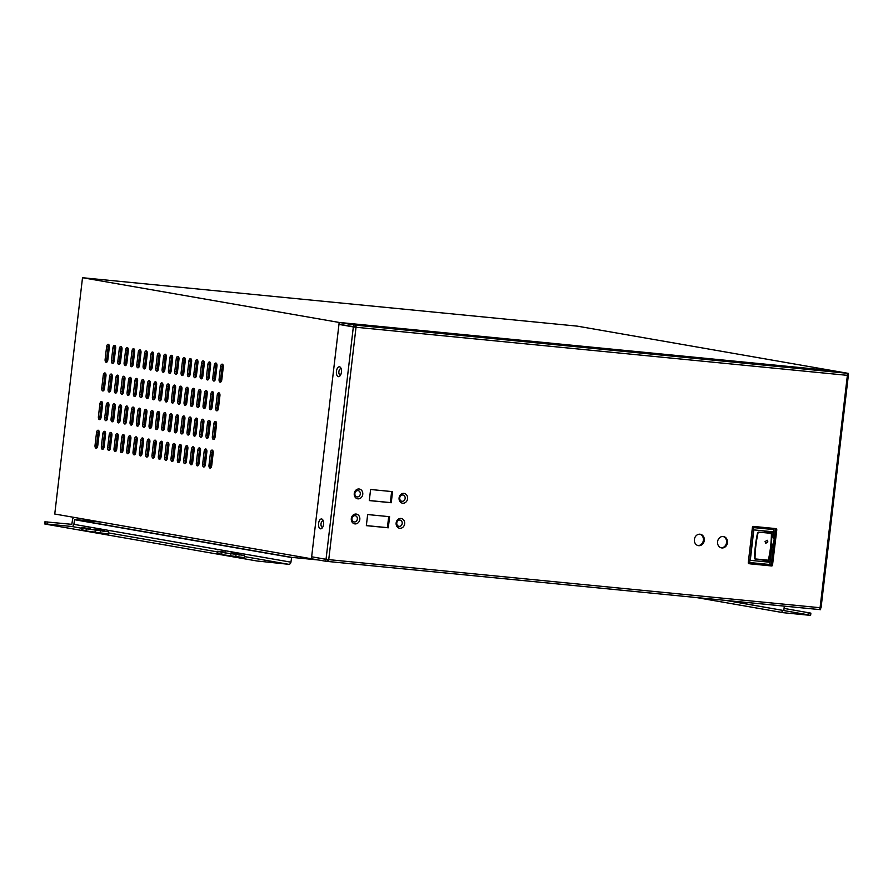<?xml version="1.0" encoding="UTF-8"?>
<svg xmlns="http://www.w3.org/2000/svg" width="893" height="893" viewBox="0 0 893 893"><rect width="100%" height="100%" fill="white"/><g stroke="black" fill="none" stroke-linecap="round" stroke-linejoin="round"><path stroke-width="1.34" d="M704.287 540.432A5.771 4.967 -80.1 0 1 698.348 545.634A5.771 4.967 -80.1 0 1 694.386 539.461A5.771 4.967 -80.1 0 1 700.324 534.26A5.771 4.967 -80.1 0 1 704.287 540.432M697.891 545.534A5.771 4.967 99.9 0 0 703.371 540.276A5.771 4.967 99.9 0 0 699.866 534.204M727.471 542.698A5.771 4.967 -80.1 0 1 721.533 547.9A5.771 4.967 -80.1 0 1 717.581 541.738A5.771 4.967 -80.1 0 1 723.52 536.537A5.771 4.967 -80.1 0 1 727.471 542.698M721.086 547.8A5.771 4.967 99.9 0 0 726.567 542.542A5.771 4.967 99.9 0 0 723.062 536.481M362.759 494.331A4.956 4.264 -80.1 0 1 357.926 498.841A4.956 4.264 -80.1 0 1 354.253 493.505A4.956 4.264 -80.1 0 1 359.086 488.996A4.956 4.264 -80.1 0 1 362.759 494.331M354.889 493.494A3.159 2.712 99.9 0 0 360.303 494.03A3.159 2.712 99.9 0 0 354.889 493.494M407.588 498.718A4.956 4.264 -80.1 0 1 402.765 503.228A4.956 4.264 -80.1 0 1 399.093 497.892A4.956 4.264 -80.1 0 1 403.915 493.382A4.956 4.264 -80.1 0 1 407.588 498.718M399.729 497.881A3.159 2.712 99.9 0 0 405.143 498.417A3.159 2.712 99.9 0 0 399.729 497.881M359.812 519.402A4.956 4.264 -80.1 0 1 354.979 523.901A4.956 4.264 -80.1 0 1 351.306 518.565A4.956 4.264 -80.1 0 1 356.14 514.055A4.956 4.264 -80.1 0 1 359.812 519.402M351.954 518.554A3.159 2.712 99.9 0 0 357.356 519.09A3.159 2.712 99.9 0 0 351.954 518.554M404.652 523.789A4.956 4.264 -80.1 0 1 399.818 528.288A4.956 4.264 -80.1 0 1 396.146 522.952A4.956 4.264 -80.1 0 1 400.979 518.442A4.956 4.264 -80.1 0 1 404.652 523.789M396.782 522.952A3.159 2.712 99.9 0 0 402.196 523.477A3.159 2.712 99.9 0 0 396.782 522.952M323.545 524.336A4.956 2.523 95.6 0 1 322.15 528.031A4.956 2.523 95.6 0 1 319.46 528.143A4.956 2.523 95.6 0 1 318.578 523.465A4.956 2.523 95.6 0 1 320.397 519.346A4.956 2.523 95.6 0 1 322.931 520.061A4.956 2.523 95.6 0 1 323.545 524.336M322.753 527.116A3.159 1.607 95.6 0 1 321.022 523.778A3.159 1.607 95.6 0 1 323.333 521.077M341.427 372.169A4.956 2.523 95.6 0 1 340.021 375.864A4.956 2.523 95.6 0 1 337.331 375.975A4.956 2.523 95.6 0 1 336.449 371.298A4.956 2.523 95.6 0 1 338.28 367.179A4.956 2.523 95.6 0 1 340.802 367.894A4.956 2.523 95.6 0 1 341.427 372.169M340.624 374.948A3.159 1.607 95.6 0 1 338.894 371.611A3.159 1.607 95.6 0 1 341.215 368.909M510.015 339.284A1.987 1.005 -84.4 0 1 510.216 339.262L833.928 370.874L848.317 373.374L355.269 325.119L355.124 327.106L356.028 327.262A1.987 1.005 -84.4 0 0 355.269 325.119L339.184 322.451L510.249 339.273A1.987 1.005 -84.4 0 0 510.216 339.262L664.816 354.398A1.987 1.005 -84.4 0 0 664.816 354.398A1.987 1.005 -84.4 0 0 664.783 354.387M341.349 324.65L355.124 327.106L338.96 324.416L353.338 326.927L326.034 559.297L311.657 556.785L338.96 324.416M327.82 559.531L327.508 561.429A1.987 1.005 -84.4 0 0 327.541 561.44A1.987 1.005 -84.4 0 0 328.736 559.632L326.034 559.297M771.697 548.324L769.799 564.499L749.696 562.534L753.792 527.618L773.896 529.594L773.092 536.392M391.246 502.737L369.289 500.582L370.595 489.487L392.552 491.641L391.246 502.737L390.341 502.58L391.636 491.552M369.3 500.515L390.341 502.58M388.299 527.796L366.353 525.653L367.648 514.547L389.605 516.701L388.299 527.796L387.395 527.64L388.701 516.612M366.353 525.586L387.395 527.64M846.609 373.207A1.987 1.005 95.6 0 1 847.379 375.35L848.35 375.406L847.39 375.227M818.892 609.517L327.541 561.44L818.848 609.517A1.987 1.005 95.6 0 0 818.892 609.517A1.987 1.005 95.6 0 0 820.075 607.72L328.736 559.632L356.028 327.262L847.379 375.35L820.075 607.72L821.058 607.776L848.35 375.406M847.401 375.093L848.104 375.16L848.317 373.374M82.513 277.723L577.258 326.135L833.928 370.874L339.184 322.451L82.513 277.723L54.752 514.022L311.423 558.761L339.184 322.451L338.972 324.237L355.057 326.916M356.028 327.262L353.338 326.927M820.075 607.765L820.767 607.887L820.064 607.82M327.72 559.643L314.023 557.199M353.572 324.963L353.36 326.749M326.023 559.476L325.811 561.262L327.508 561.429M818.926 609.517L820.555 609.685L820.767 607.887M325.811 561.262L311.423 558.761L311.635 556.964M171.155 370.885A2.701 1.373 95.6 0 1 169.536 373.341A2.701 1.373 95.6 0 1 169.48 373.341A2.701 1.373 95.6 0 1 168.442 370.416L169.927 357.769A2.701 1.373 95.6 0 1 171.545 355.314A2.701 1.373 95.6 0 1 172.639 358.249L171.155 370.885M177.484 371.99A2.701 1.373 95.6 0 1 175.865 374.446A2.701 1.373 95.6 0 1 175.809 374.435A2.701 1.373 95.6 0 1 174.771 371.521L176.256 358.874A2.701 1.373 95.6 0 1 177.874 356.419A2.701 1.373 95.6 0 1 178.968 359.354L177.484 371.99M183.813 373.095A2.701 1.373 95.6 0 1 182.194 375.551A2.701 1.373 95.6 0 1 182.139 375.54A2.701 1.373 95.6 0 1 181.1 372.627L182.585 359.979A2.701 1.373 95.6 0 1 184.204 357.524A2.701 1.373 95.6 0 1 185.297 360.448L183.813 373.095M190.142 374.2A2.701 1.373 95.6 0 1 188.523 376.656A2.701 1.373 95.6 0 1 188.479 376.645A2.701 1.373 95.6 0 1 187.43 373.721L188.914 361.085A2.701 1.373 95.6 0 1 190.533 358.629A2.701 1.373 95.6 0 1 191.627 361.553L190.142 374.2M196.482 375.306A2.701 1.373 95.6 0 1 194.853 377.761A2.701 1.373 95.6 0 1 194.808 377.75A2.701 1.373 95.6 0 1 193.759 374.826L195.254 362.19A2.701 1.373 95.6 0 1 196.873 359.734A2.701 1.373 95.6 0 1 197.967 362.658L196.482 375.306M215.47 378.61A2.701 1.373 95.6 0 1 213.851 381.065A2.701 1.373 95.6 0 1 213.795 381.054A2.701 1.373 95.6 0 1 212.757 378.141L214.242 365.494A2.701 1.373 95.6 0 1 215.86 363.038A2.701 1.373 95.6 0 1 216.954 365.974L215.47 378.61M221.799 379.715A2.701 1.373 95.6 0 1 220.18 382.171A2.701 1.373 95.6 0 1 220.124 382.159A2.701 1.373 95.6 0 1 219.086 379.246L220.571 366.599A2.701 1.373 95.6 0 1 222.19 364.143A2.701 1.373 95.6 0 1 223.283 367.068L221.799 379.715M142.467 395.119A2.701 1.373 95.6 0 1 140.848 397.575A2.701 1.373 95.6 0 1 140.793 397.564A2.701 1.373 95.6 0 1 139.755 394.639L141.239 382.003A2.701 1.373 95.6 0 1 142.858 379.547A2.701 1.373 95.6 0 1 143.952 382.472L142.467 395.119M209.141 377.505A2.701 1.373 95.6 0 1 207.522 379.96A2.701 1.373 95.6 0 1 207.466 379.96A2.701 1.373 95.6 0 1 206.428 377.036L207.913 364.389A2.701 1.373 95.6 0 1 209.531 361.933A2.701 1.373 95.6 0 1 210.625 364.869L209.141 377.505M202.811 376.399A2.701 1.373 95.6 0 1 201.193 378.855A2.701 1.373 95.6 0 1 201.137 378.855A2.701 1.373 95.6 0 1 200.099 375.931L201.584 363.295A2.701 1.373 95.6 0 1 203.202 360.839A2.701 1.373 95.6 0 1 204.296 363.764L202.811 376.399M133.169 364.266A2.701 1.373 95.6 0 1 131.55 366.722A2.701 1.373 95.6 0 1 131.494 366.722A2.701 1.373 95.6 0 1 130.456 363.797L131.941 351.15A2.701 1.373 95.6 0 1 133.559 348.694A2.701 1.373 95.6 0 1 134.653 351.63L133.169 364.266M126.839 363.161A2.701 1.373 95.6 0 1 125.221 365.617A2.701 1.373 95.6 0 1 125.165 365.617A2.701 1.373 95.6 0 1 124.127 362.692L125.612 350.045A2.701 1.373 95.6 0 1 127.23 347.589A2.701 1.373 95.6 0 1 128.324 350.525L126.839 363.161M120.51 362.056A2.701 1.373 95.6 0 1 118.892 364.511A2.701 1.373 95.6 0 1 118.836 364.511A2.701 1.373 95.6 0 1 117.798 361.587L119.282 348.951A2.701 1.373 95.6 0 1 120.901 346.495A2.701 1.373 95.6 0 1 121.995 349.42L120.51 362.056M114.17 360.962A2.701 1.373 95.6 0 1 112.551 363.418A2.701 1.373 95.6 0 1 112.507 363.406A2.701 1.373 95.6 0 1 111.458 360.482L112.942 347.846A2.701 1.373 95.6 0 1 114.572 345.39A2.701 1.373 95.6 0 1 115.666 348.315L114.17 360.962M164.825 369.78A2.701 1.373 95.6 0 1 163.207 372.236A2.701 1.373 95.6 0 1 163.151 372.236A2.701 1.373 95.6 0 1 162.113 369.311L163.598 356.664A2.701 1.373 95.6 0 1 165.216 354.208A2.701 1.373 95.6 0 1 166.31 357.144L164.825 369.78M158.496 368.686A2.701 1.373 95.6 0 1 156.867 371.142A2.701 1.373 95.6 0 1 156.822 371.131A2.701 1.373 95.6 0 1 155.784 368.206L157.268 355.57A2.701 1.373 95.6 0 1 158.887 353.115A2.701 1.373 95.6 0 1 159.981 356.039L158.496 368.686M212.11 407.253A2.701 1.373 95.6 0 1 210.48 409.708A2.701 1.373 95.6 0 1 210.435 409.697A2.701 1.373 95.6 0 1 209.397 406.784L210.882 394.137A2.701 1.373 95.6 0 1 212.501 391.681A2.701 1.373 95.6 0 1 213.594 394.617L212.11 407.253M218.439 408.358A2.701 1.373 95.6 0 1 216.82 410.813A2.701 1.373 95.6 0 1 216.765 410.802A2.701 1.373 95.6 0 1 215.726 407.889L217.211 395.242A2.701 1.373 95.6 0 1 218.83 392.786A2.701 1.373 95.6 0 1 219.924 395.711L218.439 408.358M107.841 359.857A2.701 1.373 95.6 0 1 106.222 362.312A2.701 1.373 95.6 0 1 106.178 362.301A2.701 1.373 95.6 0 1 105.128 359.377L106.613 346.741A2.701 1.373 95.6 0 1 108.232 344.285A2.701 1.373 95.6 0 1 109.326 347.21L107.841 359.857M205.77 406.148A2.701 1.373 95.6 0 1 204.151 408.603A2.701 1.373 95.6 0 1 204.106 408.603A2.701 1.373 95.6 0 1 203.057 405.679L204.542 393.032A2.701 1.373 95.6 0 1 206.171 390.576A2.701 1.373 95.6 0 1 207.254 393.512L205.77 406.148M199.44 405.042A2.701 1.373 95.6 0 1 197.822 407.498A2.701 1.373 95.6 0 1 197.766 407.498A2.701 1.373 95.6 0 1 196.728 404.574L198.213 391.938A2.701 1.373 95.6 0 1 199.831 389.482A2.701 1.373 95.6 0 1 200.925 392.407L199.44 405.042M193.111 403.949A2.701 1.373 95.6 0 1 191.493 406.404A2.701 1.373 95.6 0 1 191.437 406.393A2.701 1.373 95.6 0 1 190.399 403.469L191.883 390.833A2.701 1.373 95.6 0 1 193.502 388.377A2.701 1.373 95.6 0 1 194.596 391.301L193.111 403.949M186.782 402.843A2.701 1.373 95.6 0 1 185.164 405.299A2.701 1.373 95.6 0 1 185.108 405.288A2.701 1.373 95.6 0 1 184.07 402.363L185.554 389.728A2.701 1.373 95.6 0 1 187.173 387.272A2.701 1.373 95.6 0 1 188.267 390.196L186.782 402.843M180.453 401.738A2.701 1.373 95.6 0 1 178.834 404.194A2.701 1.373 95.6 0 1 178.779 404.183A2.701 1.373 95.6 0 1 177.74 401.27L179.225 388.622A2.701 1.373 95.6 0 1 180.844 386.167A2.701 1.373 95.6 0 1 181.938 389.091L180.453 401.738M174.124 400.633A2.701 1.373 95.6 0 1 172.494 403.089A2.701 1.373 95.6 0 1 172.449 403.078A2.701 1.373 95.6 0 1 171.411 400.164L172.896 387.517A2.701 1.373 95.6 0 1 174.515 385.062A2.701 1.373 95.6 0 1 175.608 387.997L174.124 400.633M167.784 399.528A2.701 1.373 95.6 0 1 166.165 401.984A2.701 1.373 95.6 0 1 166.12 401.984A2.701 1.373 95.6 0 1 165.071 399.059L166.556 386.412A2.701 1.373 95.6 0 1 168.185 383.957A2.701 1.373 95.6 0 1 169.279 386.892L167.784 399.528M161.454 398.423A2.701 1.373 95.6 0 1 159.836 400.879A2.701 1.373 95.6 0 1 159.791 400.879A2.701 1.373 95.6 0 1 158.742 397.954L160.227 385.307A2.701 1.373 95.6 0 1 161.845 382.851A2.701 1.373 95.6 0 1 162.939 385.787L161.454 398.423M155.125 397.329A2.701 1.373 95.6 0 1 153.507 399.785A2.701 1.373 95.6 0 1 153.451 399.774A2.701 1.373 95.6 0 1 152.413 396.849L153.897 384.213A2.701 1.373 95.6 0 1 155.516 381.757A2.701 1.373 95.6 0 1 156.61 384.682L155.125 397.329M148.796 396.224A2.701 1.373 95.6 0 1 147.178 398.68A2.701 1.373 95.6 0 1 147.122 398.669A2.701 1.373 95.6 0 1 146.084 395.744L147.568 383.108A2.701 1.373 95.6 0 1 149.187 380.652A2.701 1.373 95.6 0 1 150.281 383.577L148.796 396.224M136.138 394.014A2.701 1.373 95.6 0 1 134.519 396.47A2.701 1.373 95.6 0 1 134.463 396.459A2.701 1.373 95.6 0 1 133.425 393.545L134.91 380.898A2.701 1.373 95.6 0 1 136.529 378.442A2.701 1.373 95.6 0 1 137.622 381.367L136.138 394.014M129.809 392.909A2.701 1.373 95.6 0 1 128.179 395.365A2.701 1.373 95.6 0 1 128.134 395.365A2.701 1.373 95.6 0 1 127.085 392.44L128.57 379.793A2.701 1.373 95.6 0 1 130.199 377.337A2.701 1.373 95.6 0 1 131.293 380.273L129.809 392.909M123.468 391.804A2.701 1.373 95.6 0 1 121.85 394.26A2.701 1.373 95.6 0 1 121.805 394.26A2.701 1.373 95.6 0 1 120.756 391.335L122.241 378.688A2.701 1.373 95.6 0 1 123.859 376.232A2.701 1.373 95.6 0 1 124.953 379.168L123.468 391.804M117.139 390.699A2.701 1.373 95.6 0 1 115.521 393.166A2.701 1.373 95.6 0 1 115.465 393.154A2.701 1.373 95.6 0 1 114.427 390.23L115.911 377.594A2.701 1.373 95.6 0 1 117.53 375.138A2.701 1.373 95.6 0 1 118.624 378.063L117.139 390.699M110.81 389.605A2.701 1.373 95.6 0 1 109.192 392.06A2.701 1.373 95.6 0 1 109.136 392.049A2.701 1.373 95.6 0 1 108.098 389.125L109.582 376.489A2.701 1.373 95.6 0 1 111.201 374.033A2.701 1.373 95.6 0 1 112.295 376.958L110.81 389.605M104.481 388.5A2.701 1.373 95.6 0 1 102.862 390.955A2.701 1.373 95.6 0 1 102.807 390.944A2.701 1.373 95.6 0 1 101.769 388.02L103.253 375.384A2.701 1.373 95.6 0 1 104.872 372.928A2.701 1.373 95.6 0 1 105.966 375.853L104.481 388.5M215.068 437.001A2.701 1.373 95.6 0 1 213.449 439.456A2.701 1.373 95.6 0 1 213.405 439.445A2.701 1.373 95.6 0 1 212.355 436.532L213.84 423.885A2.701 1.373 95.6 0 1 215.459 421.429A2.701 1.373 95.6 0 1 216.552 424.354L215.068 437.001M208.739 435.896A2.701 1.373 95.6 0 1 207.12 438.351A2.701 1.373 95.6 0 1 207.064 438.351A2.701 1.373 95.6 0 1 206.026 435.427L207.511 422.78A2.701 1.373 95.6 0 1 209.129 420.324A2.701 1.373 95.6 0 1 210.223 423.26L208.739 435.896M202.41 434.791A2.701 1.373 95.6 0 1 200.791 437.246A2.701 1.373 95.6 0 1 200.735 437.246A2.701 1.373 95.6 0 1 199.697 434.322L201.182 421.675A2.701 1.373 95.6 0 1 202.8 419.219A2.701 1.373 95.6 0 1 203.894 422.155L202.41 434.791M189.751 432.592A2.701 1.373 95.6 0 1 188.133 435.047A2.701 1.373 95.6 0 1 188.077 435.036A2.701 1.373 95.6 0 1 187.039 432.112L188.523 419.476A2.701 1.373 95.6 0 1 190.142 417.02A2.701 1.373 95.6 0 1 191.236 419.944L189.751 432.592M183.422 431.486A2.701 1.373 95.6 0 1 181.792 433.942A2.701 1.373 95.6 0 1 181.748 433.931A2.701 1.373 95.6 0 1 180.699 431.006L182.183 418.37A2.701 1.373 95.6 0 1 183.813 415.915A2.701 1.373 95.6 0 1 184.907 418.839L183.422 431.486M177.082 430.381A2.701 1.373 95.6 0 1 175.463 432.837A2.701 1.373 95.6 0 1 175.419 432.826A2.701 1.373 95.6 0 1 174.369 429.913L175.854 417.265A2.701 1.373 95.6 0 1 177.473 414.81A2.701 1.373 95.6 0 1 178.567 417.734L177.082 430.381M170.753 429.276A2.701 1.373 95.6 0 1 169.134 431.732A2.701 1.373 95.6 0 1 169.078 431.721A2.701 1.373 95.6 0 1 168.04 428.807L169.525 416.16A2.701 1.373 95.6 0 1 171.143 413.705A2.701 1.373 95.6 0 1 172.237 416.64L170.753 429.276M164.424 428.171A2.701 1.373 95.6 0 1 162.805 430.627A2.701 1.373 95.6 0 1 162.749 430.627A2.701 1.373 95.6 0 1 161.711 427.702L163.196 415.055A2.701 1.373 95.6 0 1 164.814 412.599A2.701 1.373 95.6 0 1 165.908 415.535L164.424 428.171M158.094 427.066A2.701 1.373 95.6 0 1 156.476 429.522A2.701 1.373 95.6 0 1 156.42 429.522A2.701 1.373 95.6 0 1 155.382 426.597L156.867 413.961A2.701 1.373 95.6 0 1 158.485 411.494A2.701 1.373 95.6 0 1 159.579 414.43L158.094 427.066M151.765 425.972A2.701 1.373 95.6 0 1 150.147 428.428A2.701 1.373 95.6 0 1 150.091 428.417A2.701 1.373 95.6 0 1 149.053 425.492L150.537 412.856A2.701 1.373 95.6 0 1 152.156 410.4A2.701 1.373 95.6 0 1 153.25 413.325L151.765 425.972M145.436 424.867A2.701 1.373 95.6 0 1 143.806 427.323A2.701 1.373 95.6 0 1 143.762 427.312A2.701 1.373 95.6 0 1 142.713 424.387L144.208 411.751A2.701 1.373 95.6 0 1 145.827 409.295A2.701 1.373 95.6 0 1 146.921 412.22L145.436 424.867M139.096 423.762A2.701 1.373 95.6 0 1 137.477 426.218A2.701 1.373 95.6 0 1 137.433 426.207A2.701 1.373 95.6 0 1 136.383 423.293L137.868 410.646A2.701 1.373 95.6 0 1 139.498 408.19A2.701 1.373 95.6 0 1 140.581 411.115L139.096 423.762M126.438 421.552A2.701 1.373 95.6 0 1 124.819 424.008A2.701 1.373 95.6 0 1 124.763 424.008A2.701 1.373 95.6 0 1 123.725 421.083L125.21 408.436A2.701 1.373 95.6 0 1 126.828 405.98A2.701 1.373 95.6 0 1 127.922 408.916L126.438 421.552M120.108 420.447A2.701 1.373 95.6 0 1 118.49 422.902A2.701 1.373 95.6 0 1 118.434 422.902A2.701 1.373 95.6 0 1 117.396 419.978L118.881 407.331A2.701 1.373 95.6 0 1 120.499 404.875A2.701 1.373 95.6 0 1 121.593 407.811L120.108 420.447M113.779 419.353A2.701 1.373 95.6 0 1 112.161 421.809A2.701 1.373 95.6 0 1 112.105 421.797A2.701 1.373 95.6 0 1 111.067 418.873L112.551 406.237A2.701 1.373 95.6 0 1 114.17 403.781A2.701 1.373 95.6 0 1 115.264 406.706L113.779 419.353M107.45 418.248A2.701 1.373 95.6 0 1 105.82 420.703A2.701 1.373 95.6 0 1 105.776 420.692A2.701 1.373 95.6 0 1 104.738 417.768L106.222 405.132A2.701 1.373 95.6 0 1 107.841 402.676A2.701 1.373 95.6 0 1 108.935 405.601L107.45 418.248M205.379 464.539A2.701 1.373 95.6 0 1 203.76 466.994A2.701 1.373 95.6 0 1 203.704 466.994A2.701 1.373 95.6 0 1 202.666 464.07L204.151 451.423A2.701 1.373 95.6 0 1 205.77 448.967A2.701 1.373 95.6 0 1 206.863 451.903L205.379 464.539M211.708 465.644A2.701 1.373 95.6 0 1 210.089 468.099A2.701 1.373 95.6 0 1 210.034 468.088A2.701 1.373 95.6 0 1 208.995 465.175L210.48 452.528A2.701 1.373 95.6 0 1 212.099 450.072A2.701 1.373 95.6 0 1 213.193 452.997L211.708 465.644M101.11 417.143A2.701 1.373 95.6 0 1 99.491 419.598A2.701 1.373 95.6 0 1 99.447 419.587A2.701 1.373 95.6 0 1 98.397 416.663L99.882 404.027A2.701 1.373 95.6 0 1 101.512 401.571A2.701 1.373 95.6 0 1 102.595 404.496L101.11 417.143M199.05 463.434A2.701 1.373 95.6 0 1 197.42 465.889A2.701 1.373 95.6 0 1 197.375 465.889A2.701 1.373 95.6 0 1 196.326 462.965L197.822 450.318A2.701 1.373 95.6 0 1 199.44 447.862A2.701 1.373 95.6 0 1 200.534 450.798L199.05 463.434M192.709 462.328A2.701 1.373 95.6 0 1 191.091 464.784A2.701 1.373 95.6 0 1 191.046 464.784A2.701 1.373 95.6 0 1 189.997 461.86L191.482 449.224A2.701 1.373 95.6 0 1 193.111 446.768A2.701 1.373 95.6 0 1 194.194 449.692L192.709 462.328M148.394 454.615A2.701 1.373 95.6 0 1 146.776 457.071A2.701 1.373 95.6 0 1 146.72 457.06A2.701 1.373 95.6 0 1 145.682 454.135L147.166 441.499A2.701 1.373 95.6 0 1 148.785 439.043A2.701 1.373 95.6 0 1 149.879 441.968L148.394 454.615M154.723 455.709A2.701 1.373 95.6 0 1 153.105 458.165A2.701 1.373 95.6 0 1 153.06 458.165A2.701 1.373 95.6 0 1 152.011 455.24L153.496 442.604A2.701 1.373 95.6 0 1 155.125 440.149A2.701 1.373 95.6 0 1 156.208 443.073L154.723 455.709M161.064 456.814A2.701 1.373 95.6 0 1 159.434 459.27A2.701 1.373 95.6 0 1 159.389 459.27A2.701 1.373 95.6 0 1 158.351 456.345L159.836 443.698A2.701 1.373 95.6 0 1 161.454 441.242A2.701 1.373 95.6 0 1 162.548 444.178L161.064 456.814M167.393 457.919A2.701 1.373 95.6 0 1 165.774 460.375A2.701 1.373 95.6 0 1 165.718 460.364A2.701 1.373 95.6 0 1 164.68 457.45L166.165 444.803A2.701 1.373 95.6 0 1 167.784 442.348A2.701 1.373 95.6 0 1 168.877 445.283L167.393 457.919M173.722 459.024A2.701 1.373 95.6 0 1 172.103 461.48A2.701 1.373 95.6 0 1 172.048 461.469A2.701 1.373 95.6 0 1 171.009 458.555L172.494 445.908A2.701 1.373 95.6 0 1 174.113 443.453A2.701 1.373 95.6 0 1 175.207 446.377L173.722 459.024M180.051 460.129A2.701 1.373 95.6 0 1 178.433 462.585A2.701 1.373 95.6 0 1 178.377 462.574A2.701 1.373 95.6 0 1 177.339 459.649L178.823 447.013A2.701 1.373 95.6 0 1 180.442 444.558A2.701 1.373 95.6 0 1 181.536 447.482L180.051 460.129M186.38 461.234A2.701 1.373 95.6 0 1 184.762 463.69A2.701 1.373 95.6 0 1 184.706 463.679A2.701 1.373 95.6 0 1 183.668 460.755L185.152 448.119A2.701 1.373 95.6 0 1 186.771 445.663A2.701 1.373 95.6 0 1 187.865 448.587L186.38 461.234M152.156 367.581A2.701 1.373 95.6 0 1 150.537 370.037A2.701 1.373 95.6 0 1 150.493 370.026A2.701 1.373 95.6 0 1 149.444 367.101L150.928 354.465A2.701 1.373 95.6 0 1 152.558 352.009A2.701 1.373 95.6 0 1 153.641 354.934L152.156 367.581M145.827 366.476A2.701 1.373 95.6 0 1 144.208 368.932A2.701 1.373 95.6 0 1 144.153 368.921A2.701 1.373 95.6 0 1 143.114 365.996L144.599 353.36A2.701 1.373 95.6 0 1 146.218 350.904A2.701 1.373 95.6 0 1 147.312 353.829L145.827 366.476M139.498 365.371A2.701 1.373 95.6 0 1 137.879 367.827A2.701 1.373 95.6 0 1 137.823 367.816A2.701 1.373 95.6 0 1 136.785 364.902L138.27 352.255A2.701 1.373 95.6 0 1 139.888 349.799A2.701 1.373 95.6 0 1 140.982 352.724L139.498 365.371M196.08 433.685A2.701 1.373 95.6 0 1 194.462 436.141A2.701 1.373 95.6 0 1 194.406 436.141A2.701 1.373 95.6 0 1 193.368 433.217L194.853 420.581A2.701 1.373 95.6 0 1 196.471 418.125A2.701 1.373 95.6 0 1 197.565 421.049L196.08 433.685M123.078 450.195A2.701 1.373 95.6 0 1 121.459 452.651A2.701 1.373 95.6 0 1 121.403 452.651A2.701 1.373 95.6 0 1 120.365 449.726L121.85 437.079A2.701 1.373 95.6 0 1 123.468 434.623A2.701 1.373 95.6 0 1 124.562 437.559L123.078 450.195M116.737 449.09A2.701 1.373 95.6 0 1 115.119 451.545A2.701 1.373 95.6 0 1 115.074 451.545A2.701 1.373 95.6 0 1 114.025 448.621L115.51 435.974A2.701 1.373 95.6 0 1 117.139 433.518A2.701 1.373 95.6 0 1 118.233 436.454L116.737 449.09M110.408 447.996A2.701 1.373 95.6 0 1 108.79 450.452A2.701 1.373 95.6 0 1 108.745 450.44A2.701 1.373 95.6 0 1 107.696 447.516L109.18 434.88A2.701 1.373 95.6 0 1 110.799 432.424A2.701 1.373 95.6 0 1 111.893 435.349L110.408 447.996M104.079 446.891A2.701 1.373 95.6 0 1 102.461 449.346A2.701 1.373 95.6 0 1 102.405 449.335A2.701 1.373 95.6 0 1 101.367 446.411L102.851 433.775A2.701 1.373 95.6 0 1 104.47 431.319A2.701 1.373 95.6 0 1 105.564 434.244L104.079 446.891M97.75 445.786A2.701 1.373 95.6 0 1 96.131 448.241A2.701 1.373 95.6 0 1 96.076 448.23A2.701 1.373 95.6 0 1 95.038 445.306L96.522 432.67A2.701 1.373 95.6 0 1 98.141 430.214A2.701 1.373 95.6 0 1 99.235 433.138L97.75 445.786M129.407 451.3A2.701 1.373 95.6 0 1 127.788 453.756A2.701 1.373 95.6 0 1 127.732 453.744A2.701 1.373 95.6 0 1 126.694 450.831L128.179 438.184A2.701 1.373 95.6 0 1 129.798 435.728A2.701 1.373 95.6 0 1 130.891 438.664L129.407 451.3M135.736 452.405A2.701 1.373 95.6 0 1 134.117 454.861A2.701 1.373 95.6 0 1 134.062 454.85A2.701 1.373 95.6 0 1 133.024 451.936L134.508 439.289A2.701 1.373 95.6 0 1 136.127 436.833A2.701 1.373 95.6 0 1 137.221 439.758L135.736 452.405M142.065 453.51A2.701 1.373 95.6 0 1 140.447 455.966A2.701 1.373 95.6 0 1 140.391 455.955A2.701 1.373 95.6 0 1 139.353 453.03L140.837 440.394A2.701 1.373 95.6 0 1 142.456 437.938A2.701 1.373 95.6 0 1 143.55 440.863L142.065 453.51M132.767 422.657A2.701 1.373 95.6 0 1 131.148 425.113A2.701 1.373 95.6 0 1 131.092 425.101A2.701 1.373 95.6 0 1 130.054 422.188L131.539 409.541A2.701 1.373 95.6 0 1 133.157 407.085A2.701 1.373 95.6 0 1 134.251 410.021L132.767 422.657M133.883 407.621A2.701 1.373 -84.4 0 0 133.079 409.697L131.595 422.333A2.701 1.373 -84.4 0 0 131.963 424.722M143.181 438.474A2.701 1.373 -84.4 0 0 142.378 440.539L140.893 453.186A2.701 1.373 -84.4 0 0 141.261 455.575M136.852 437.369A2.701 1.373 -84.4 0 0 136.037 439.434L134.553 452.081A2.701 1.373 -84.4 0 0 134.932 454.47M130.523 436.264A2.701 1.373 -84.4 0 0 129.708 438.34L128.224 450.976A2.701 1.373 -84.4 0 0 128.592 453.365M98.866 430.75A2.701 1.373 -84.4 0 0 98.063 432.815L96.567 445.462A2.701 1.373 -84.4 0 0 96.946 447.851M105.195 431.855A2.701 1.373 -84.4 0 0 104.392 433.92L102.907 446.567A2.701 1.373 -84.4 0 0 103.275 448.956M111.525 432.96A2.701 1.373 -84.4 0 0 110.721 435.025L109.236 447.672A2.701 1.373 -84.4 0 0 109.605 450.061M117.854 434.065A2.701 1.373 -84.4 0 0 117.05 436.13L115.565 448.766A2.701 1.373 -84.4 0 0 115.934 451.166M124.183 435.17A2.701 1.373 -84.4 0 0 123.379 437.235L121.894 449.871A2.701 1.373 -84.4 0 0 122.263 452.26M197.197 418.661A2.701 1.373 -84.4 0 0 196.382 420.726L194.897 433.373A2.701 1.373 -84.4 0 0 195.277 435.762M140.614 350.335A2.701 1.373 -84.4 0 0 139.81 352.411L138.326 365.047A2.701 1.373 -84.4 0 0 138.694 367.436M146.943 351.44A2.701 1.373 -84.4 0 0 146.139 353.505L144.655 366.152A2.701 1.373 -84.4 0 0 145.023 368.541M153.272 352.545A2.701 1.373 -84.4 0 0 152.469 354.61L150.984 367.257A2.701 1.373 -84.4 0 0 151.352 369.646M187.497 446.199A2.701 1.373 -84.4 0 0 186.693 448.264L185.208 460.911A2.701 1.373 -84.4 0 0 185.577 463.3M181.167 445.094A2.701 1.373 -84.4 0 0 180.364 447.159L178.879 459.806A2.701 1.373 -84.4 0 0 179.247 462.194M174.838 443.988A2.701 1.373 -84.4 0 0 174.023 446.065L172.539 458.701A2.701 1.373 -84.4 0 0 172.918 461.089M168.509 442.883A2.701 1.373 -84.4 0 0 167.694 444.96L166.21 457.596A2.701 1.373 -84.4 0 0 166.578 459.984M162.169 441.789A2.701 1.373 -84.4 0 0 161.365 443.854L159.88 456.49A2.701 1.373 -84.4 0 0 160.249 458.879M155.84 440.684A2.701 1.373 -84.4 0 0 155.036 442.749L153.551 455.397A2.701 1.373 -84.4 0 0 153.92 457.785M149.511 439.579A2.701 1.373 -84.4 0 0 148.707 441.644L147.222 454.291A2.701 1.373 -84.4 0 0 147.591 456.68M193.826 447.304A2.701 1.373 -84.4 0 0 193.022 449.369L191.537 462.016A2.701 1.373 -84.4 0 0 191.906 464.405M200.155 448.409A2.701 1.373 -84.4 0 0 199.351 450.474L197.866 463.11A2.701 1.373 -84.4 0 0 198.235 465.499M102.226 402.107A2.701 1.373 -84.4 0 0 101.422 404.172L99.938 416.819A2.701 1.373 -84.4 0 0 100.306 419.208M212.824 450.608A2.701 1.373 -84.4 0 0 212.009 452.684L210.525 465.32A2.701 1.373 -84.4 0 0 210.904 467.709M206.495 449.514A2.701 1.373 -84.4 0 0 205.68 451.579L204.196 464.215A2.701 1.373 -84.4 0 0 204.564 466.604M108.555 403.212A2.701 1.373 -84.4 0 0 107.752 405.277L106.267 417.924A2.701 1.373 -84.4 0 0 106.635 420.313M114.896 404.317A2.701 1.373 -84.4 0 0 114.081 406.382L112.596 419.029A2.701 1.373 -84.4 0 0 112.965 421.418M121.225 405.422A2.701 1.373 -84.4 0 0 120.41 407.487L118.925 420.123A2.701 1.373 -84.4 0 0 119.305 422.523M127.554 406.527A2.701 1.373 -84.4 0 0 126.75 408.592L125.266 421.228A2.701 1.373 -84.4 0 0 125.634 423.617M140.212 408.726A2.701 1.373 -84.4 0 0 139.408 410.791L137.924 423.438A2.701 1.373 -84.4 0 0 138.292 425.827M146.541 409.831A2.701 1.373 -84.4 0 0 145.738 411.896L144.253 424.543A2.701 1.373 -84.4 0 0 144.621 426.932M152.882 410.936A2.701 1.373 -84.4 0 0 152.067 413.001L150.582 425.648A2.701 1.373 -84.4 0 0 150.95 428.037M159.211 412.041A2.701 1.373 -84.4 0 0 158.396 414.106L156.911 426.742A2.701 1.373 -84.4 0 0 157.291 429.142M165.54 413.146A2.701 1.373 -84.4 0 0 164.736 415.212L163.24 427.847A2.701 1.373 -84.4 0 0 163.62 430.236M171.869 414.24A2.701 1.373 -84.4 0 0 171.065 416.317L169.581 428.953A2.701 1.373 -84.4 0 0 169.949 431.341M178.198 415.345A2.701 1.373 -84.4 0 0 177.394 417.411L175.91 430.058A2.701 1.373 -84.4 0 0 176.278 432.446M184.527 416.451A2.701 1.373 -84.4 0 0 183.724 418.516L182.239 431.163A2.701 1.373 -84.4 0 0 182.607 433.551M190.856 417.556A2.701 1.373 -84.4 0 0 190.053 419.621L188.568 432.268A2.701 1.373 -84.4 0 0 188.936 434.657M203.526 419.766A2.701 1.373 -84.4 0 0 202.711 421.831L201.226 434.467A2.701 1.373 -84.4 0 0 201.606 436.856M209.855 420.871A2.701 1.373 -84.4 0 0 209.051 422.936L207.567 435.572A2.701 1.373 -84.4 0 0 207.935 437.961M216.184 421.965A2.701 1.373 -84.4 0 0 215.38 424.041L213.896 436.677A2.701 1.373 -84.4 0 0 214.264 439.066M105.597 373.464A2.701 1.373 -84.4 0 0 104.782 375.529L103.298 388.176A2.701 1.373 -84.4 0 0 103.677 390.565M111.926 374.569A2.701 1.373 -84.4 0 0 111.123 376.634L109.638 389.281A2.701 1.373 -84.4 0 0 110.006 391.67M118.256 375.674A2.701 1.373 -84.4 0 0 117.452 377.739L115.967 390.386A2.701 1.373 -84.4 0 0 116.336 392.775M124.585 376.779A2.701 1.373 -84.4 0 0 123.781 378.844L122.296 391.48A2.701 1.373 -84.4 0 0 122.665 393.88M130.914 377.884A2.701 1.373 -84.4 0 0 130.11 379.949L128.625 392.585A2.701 1.373 -84.4 0 0 128.994 394.974M137.243 378.978A2.701 1.373 -84.4 0 0 136.439 381.054L134.955 393.69A2.701 1.373 -84.4 0 0 135.323 396.079M149.912 381.188A2.701 1.373 -84.4 0 0 149.098 383.253L147.613 395.9A2.701 1.373 -84.4 0 0 147.992 398.289M156.242 382.293A2.701 1.373 -84.4 0 0 155.438 384.358L153.953 397.005A2.701 1.373 -84.4 0 0 154.322 399.394M162.571 383.398A2.701 1.373 -84.4 0 0 161.767 385.463L160.282 398.099A2.701 1.373 -84.4 0 0 160.651 400.499M168.9 384.503A2.701 1.373 -84.4 0 0 168.096 386.569L166.611 399.204A2.701 1.373 -84.4 0 0 166.98 401.593M175.229 385.597A2.701 1.373 -84.4 0 0 174.425 387.674L172.941 400.31A2.701 1.373 -84.4 0 0 173.309 402.698M181.569 386.702A2.701 1.373 -84.4 0 0 180.754 388.768L179.27 401.415A2.701 1.373 -84.4 0 0 179.638 403.803M187.898 387.808A2.701 1.373 -84.4 0 0 187.083 389.873L185.599 402.52A2.701 1.373 -84.4 0 0 185.978 404.909M194.227 388.913A2.701 1.373 -84.4 0 0 193.424 390.978L191.939 403.625A2.701 1.373 -84.4 0 0 192.308 406.014M200.557 390.018A2.701 1.373 -84.4 0 0 199.753 392.083L198.268 404.73A2.701 1.373 -84.4 0 0 198.637 407.119M206.886 391.123A2.701 1.373 -84.4 0 0 206.082 393.188L204.597 405.824A2.701 1.373 -84.4 0 0 204.966 408.213M108.957 344.821A2.701 1.373 -84.4 0 0 108.153 346.886L106.669 359.533A2.701 1.373 -84.4 0 0 107.037 361.922M219.555 393.322A2.701 1.373 -84.4 0 0 218.74 395.398L217.256 408.034A2.701 1.373 -84.4 0 0 217.624 410.423M213.215 392.228A2.701 1.373 -84.4 0 0 212.411 394.293L210.927 406.929A2.701 1.373 -84.4 0 0 211.295 409.318M159.601 353.65A2.701 1.373 -84.4 0 0 158.798 355.715L157.313 368.363A2.701 1.373 -84.4 0 0 157.681 370.751M165.942 354.755A2.701 1.373 -84.4 0 0 165.127 356.82L163.642 369.456A2.701 1.373 -84.4 0 0 164.011 371.856M115.286 345.926A2.701 1.373 -84.4 0 0 114.483 347.991L112.998 360.638A2.701 1.373 -84.4 0 0 113.366 363.027M121.615 347.031A2.701 1.373 -84.4 0 0 120.812 349.096L119.327 361.743A2.701 1.373 -84.4 0 0 119.695 364.132M127.956 348.136A2.701 1.373 -84.4 0 0 127.141 350.201L125.656 362.837A2.701 1.373 -84.4 0 0 126.025 365.226M134.285 349.241A2.701 1.373 -84.4 0 0 133.47 351.306L131.985 363.942A2.701 1.373 -84.4 0 0 132.365 366.331M203.928 361.375A2.701 1.373 -84.4 0 0 203.113 363.44L201.628 376.087A2.701 1.373 -84.4 0 0 201.997 378.476M210.257 362.48A2.701 1.373 -84.4 0 0 209.442 364.545L207.957 377.181A2.701 1.373 -84.4 0 0 208.337 379.57M143.583 380.083A2.701 1.373 -84.4 0 0 142.768 382.148L141.284 394.795A2.701 1.373 -84.4 0 0 141.663 397.184M222.915 364.679A2.701 1.373 -84.4 0 0 222.111 366.755L220.627 379.391A2.701 1.373 -84.4 0 0 220.995 381.78M216.586 363.574A2.701 1.373 -84.4 0 0 215.782 365.65L214.287 378.286A2.701 1.373 -84.4 0 0 214.666 380.675M197.587 360.27A2.701 1.373 -84.4 0 0 196.784 362.335L195.299 374.982A2.701 1.373 -84.4 0 0 195.667 377.371M191.258 359.165A2.701 1.373 -84.4 0 0 190.455 361.23L188.97 373.877A2.701 1.373 -84.4 0 0 189.338 376.266M184.929 358.06A2.701 1.373 -84.4 0 0 184.125 360.125L182.641 372.772A2.701 1.373 -84.4 0 0 183.009 375.16M178.6 356.954A2.701 1.373 -84.4 0 0 177.796 359.031L176.312 371.667A2.701 1.373 -84.4 0 0 176.68 374.055M172.271 355.861A2.701 1.373 -84.4 0 0 171.456 357.926L169.971 370.562A2.701 1.373 -84.4 0 0 170.351 372.95M770.793 533.3A1.44 1.239 99.9 0 0 770.637 533.266L758.86 532.116A1.44 1.239 99.9 0 0 757.487 533.266A108.566 93.452 99.9 0 0 755.422 545.545A108.566 93.452 99.9 0 0 754.585 557.935A1.44 1.239 99.9 0 0 755.668 559.331L756.114 559.409A1.44 1.239 99.9 0 1 755.031 558.013L754.585 557.935M772.155 534.483A1.44 1.239 99.9 0 0 771.094 533.344L759.318 532.195A1.44 1.239 99.9 0 0 757.934 533.344A108.566 93.452 99.9 0 0 755.869 545.623A108.566 93.452 99.9 0 0 755.031 558.013M767.935 560.201L767.489 560.123A1.083 0.926 -80.1 0 0 768.516 559.264A108.209 93.14 -80.1 0 0 771.407 534.673A1.083 0.926 -80.1 0 0 770.603 533.623L771.05 533.701A1.083 0.926 -80.1 0 1 771.865 534.751A108.209 93.14 -80.1 0 1 771.027 547.108A108.209 93.14 -80.1 0 1 768.973 559.342L767.935 560.201L755.645 558.962A1.083 0.926 -80.1 0 1 755.177 558.705M771.273 533.757L774.253 539.651L768.516 559.264M767.857 541.895L767.187 540.243L765.067 541.627L767.199 540.243L767.857 541.895L765.792 543.29L765.078 541.627L765.781 543.29L767.857 541.895M755.645 558.962A1.083 0.926 -80.1 0 0 755.701 558.973L755.043 557.958M767.489 560.123L755.936 558.996M771.541 533.902A1.44 1.239 99.9 0 0 770.905 533.333M750.198 563.851L748.937 563.639A0.904 0.781 -80.1 0 1 748.267 562.668L752.442 527.216A0.904 0.781 -80.1 0 1 753.312 526.401L774.655 528.489A0.904 0.781 -80.1 0 1 775.314 529.46L774.22 538.859M774.041 540.298L771.15 564.901A0.904 0.781 -80.1 0 1 771.128 565.035M772.847 535.856L773.215 532.697A0.904 0.781 99.9 0 0 772.545 531.726L754.618 529.962A0.904 0.781 99.9 0 0 753.737 530.788L750.377 559.431A0.904 0.781 99.9 0 0 750.991 560.391L768.973 562.155A0.904 0.781 99.9 0 0 769.855 561.34L771.128 550.479M115.498 524.615L121.973 525.743M296.387 556.138L302.861 557.265M205.937 540.377L212.411 541.504M86.264 528.667L86.007 530.822L87.235 531.112L108.488 533.969L108.745 531.826L87.492 528.969L81.698 527.618L90.037 528.522L89.947 529.348M221.922 552.309L221.676 554.464L222.893 554.754L244.146 557.612L244.403 555.468L223.15 552.611L217.356 551.26L225.706 552.164L225.605 552.99M74.231 517.415A2.344 2.02 99.9 0 0 72.556 519.503L71.831 524.325L44.907 521.791L44.65 523.934L45.387 524.113L257.017 560.994L288.64 564.298L244.269 556.562M47.563 521.947L47.307 524.091L71.585 526.468A2.344 2.02 -80.1 0 0 73.862 524.336L290.928 562.166A2.344 2.02 -80.1 0 1 288.64 564.298M47.307 524.091L45.409 523.934M81.698 527.618L81.442 529.772L86.041 530.609M217.356 551.26L217.111 553.414L221.698 554.252M230.762 553.649L230.829 553.057L239.837 554.419L238.598 554.921M243.778 555.468L244.403 555.468M230.684 555.814L230.93 553.671M95.093 530.007L95.171 529.415L104.18 530.777L102.941 531.279M108.109 531.826L108.745 531.826M95.015 532.172L95.272 530.029M44.907 521.791L45.632 521.97L45.387 524.113M101.277 522.137L74.588 519.525L73.862 524.336M290.928 562.166L291.654 557.355L318.343 559.967M807.975 615.121L810.632 615.277L810.877 613.134L808.221 612.978L807.975 615.121L783.697 612.743A2.344 2.02 99.9 0 1 783.563 612.732L696.328 597.529M783.875 610.566L808.009 614.775M810.877 613.134L784.054 608.412M725.462 600.375L781.955 610.22A2.344 2.02 99.9 0 0 783.563 612.732M783.942 610.6L727.315 600.554M784.322 606.135L783.82 610.399M133.079 409.697L131.539 409.541M131.595 422.333L130.054 422.188M142.378 440.539L140.837 440.394M140.893 453.186L139.353 453.03M136.037 439.434L134.508 439.289M134.553 452.081L133.024 451.936M129.708 438.34L128.179 438.184M128.224 450.976L126.694 450.831M98.063 432.815L96.522 432.67M96.567 445.462L95.038 445.306M104.392 433.92L102.851 433.775M102.907 446.567L101.367 446.411M110.721 435.025L109.18 434.88M109.236 447.672L107.696 447.516M117.05 436.13L115.51 435.974M115.565 448.766L114.025 448.621M123.379 437.235L121.85 437.079M121.894 449.871L120.365 449.726M196.382 420.726L194.853 420.581M194.897 433.373L193.368 433.217M139.81 352.411L138.27 352.255M138.326 365.047L136.785 364.902M146.139 353.505L144.599 353.36M144.655 366.152L143.114 365.996M152.469 354.61L150.928 354.465M150.984 367.257L149.444 367.101M186.693 448.264L185.152 448.119M185.208 460.911L183.668 460.755M180.364 447.159L178.823 447.013M178.879 459.806L177.339 459.649M174.023 446.065L172.494 445.908M172.539 458.701L171.009 458.555M167.694 444.96L166.165 444.803M166.21 457.596L164.68 457.45M161.365 443.854L159.836 443.698M159.88 456.49L158.351 456.345M155.036 442.749L153.496 442.604M153.551 455.397L152.011 455.24M148.707 441.644L147.166 441.499M147.222 454.291L145.682 454.135M193.022 449.369L191.482 449.224M191.537 462.016L189.997 461.86M199.351 450.474L197.822 450.318M197.866 463.11L196.326 462.965M101.422 404.172L99.882 404.027M99.938 416.819L98.397 416.663M212.009 452.684L210.48 452.528M210.525 465.32L208.995 465.175M205.68 451.579L204.151 451.423M204.196 464.215L202.666 464.07M107.752 405.277L106.222 405.132M106.267 417.924L104.738 417.768M114.081 406.382L112.551 406.237M112.596 419.029L111.067 418.873M120.41 407.487L118.881 407.331M118.925 420.123L117.396 419.978M126.75 408.592L125.21 408.436M125.266 421.228L123.725 421.083M139.408 410.791L137.868 410.646M137.924 423.438L136.383 423.293M145.738 411.896L144.208 411.751M144.253 424.543L142.713 424.387M152.067 413.001L150.537 412.856M150.582 425.648L149.053 425.492M158.396 414.106L156.867 413.961M156.911 426.742L155.382 426.597M164.736 415.212L163.196 415.055M163.24 427.847L161.711 427.702M171.065 416.317L169.525 416.16M169.581 428.953L168.04 428.807M177.394 417.411L175.854 417.265M175.91 430.058L174.369 429.913M183.724 418.516L182.183 418.37M182.239 431.163L180.699 431.006M190.053 419.621L188.523 419.476M188.568 432.268L187.039 432.112M202.711 421.831L201.182 421.675M201.226 434.467L199.697 434.322M209.051 422.936L207.511 422.78M207.567 435.572L206.026 435.427M215.38 424.041L213.84 423.885M213.896 436.677L212.355 436.532M104.782 375.529L103.253 375.384M103.298 388.176L101.769 388.02M111.123 376.634L109.582 376.489M109.638 389.281L108.098 389.125M117.452 377.739L115.911 377.594M115.967 390.386L114.427 390.23M123.781 378.844L122.241 378.688M122.296 391.48L120.756 391.335M130.11 379.949L128.57 379.793M128.625 392.585L127.085 392.44M136.439 381.054L134.91 380.898M134.955 393.69L133.425 393.545M149.098 383.253L147.568 383.108M147.613 395.9L146.084 395.744M155.438 384.358L153.897 384.213M153.953 397.005L152.413 396.849M161.767 385.463L160.227 385.307M160.282 398.099L158.742 397.954M168.096 386.569L166.556 386.412M166.611 399.204L165.071 399.059M174.425 387.674L172.896 387.517M172.941 400.31L171.411 400.164M180.754 388.768L179.225 388.622M179.27 401.415L177.74 401.27M187.083 389.873L185.554 389.728M185.599 402.52L184.07 402.363M193.424 390.978L191.883 390.833M191.939 403.625L190.399 403.469M199.753 392.083L198.213 391.938M198.268 404.73L196.728 404.574M206.082 393.188L204.542 393.032M204.597 405.824L203.057 405.679M108.153 346.886L106.613 346.741M106.669 359.533L105.128 359.377M218.74 395.398L217.211 395.242M217.256 408.034L215.726 407.889M212.411 394.293L210.882 394.137M210.927 406.929L209.397 406.784M158.798 355.715L157.268 355.57M157.313 368.363L155.784 368.206M165.127 356.82L163.598 356.664M163.642 369.456L162.113 369.311M114.483 347.991L112.942 347.846M112.998 360.638L111.458 360.482M120.812 349.096L119.282 348.951M119.327 361.743L117.798 361.587M127.141 350.201L125.612 350.045M125.656 362.837L124.127 362.692M133.47 351.306L131.941 351.15M131.985 363.942L130.456 363.797M203.113 363.44L201.584 363.295M201.628 376.087L200.099 375.931M209.442 364.545L207.913 364.389M207.957 377.181L206.428 377.036M142.768 382.148L141.239 382.003M141.284 394.795L139.755 394.639M222.111 366.755L220.571 366.599M220.627 379.391L219.086 379.246M215.782 365.65L214.242 365.494M214.287 378.286L212.757 378.141M196.784 362.335L195.254 362.19M195.299 374.982L193.759 374.826M190.455 361.23L188.914 361.085M188.97 373.877L187.43 373.721M184.125 360.125L182.585 359.979M182.641 372.772L181.1 372.627M177.796 359.031L176.256 358.874M176.312 371.667L174.771 371.521M171.456 357.926L169.927 357.769M169.971 370.562L168.442 370.416M771.407 534.673L772.378 534.862M776.006 528.723A0.904 0.781 -80.1 0 1 776.062 528.734L774.7 528.489L776.006 528.723L776.352 529.694L772.188 565.146L750.857 563.059L750.31 563.874A0.904 0.781 -80.1 0 1 749.629 562.903L750.857 563.059M750.332 563.874L771.652 565.961A0.904 0.781 -80.1 0 0 772.512 565.169L776.798 529.728L776.062 528.734A0.904 0.781 -80.1 0 1 776.676 529.694L776.352 529.694M772.635 565.169L771.652 565.961L772.635 565.169M775.314 529.46L776.363 529.638M771.15 564.901L772.199 565.09M749.629 562.903L748.267 562.668M773.215 532.697L761.372 530.632M757.443 559.174L769.855 561.34M217.289 551.863L108.611 532.92M81.631 528.221L71.585 526.468M235.808 556.707L236.065 554.564M217.725 553.56L217.97 551.405M82.312 527.763L82.056 529.917M100.15 533.065L100.396 530.922M74.409 519.681L291.475 557.511M291.654 557.355L74.588 519.525M696.395 597.529L783.697 612.743M748.892 563.628L771.652 565.961M239.759 555.066L239.837 554.419M104.101 531.424L104.18 530.777"/></g></svg>
